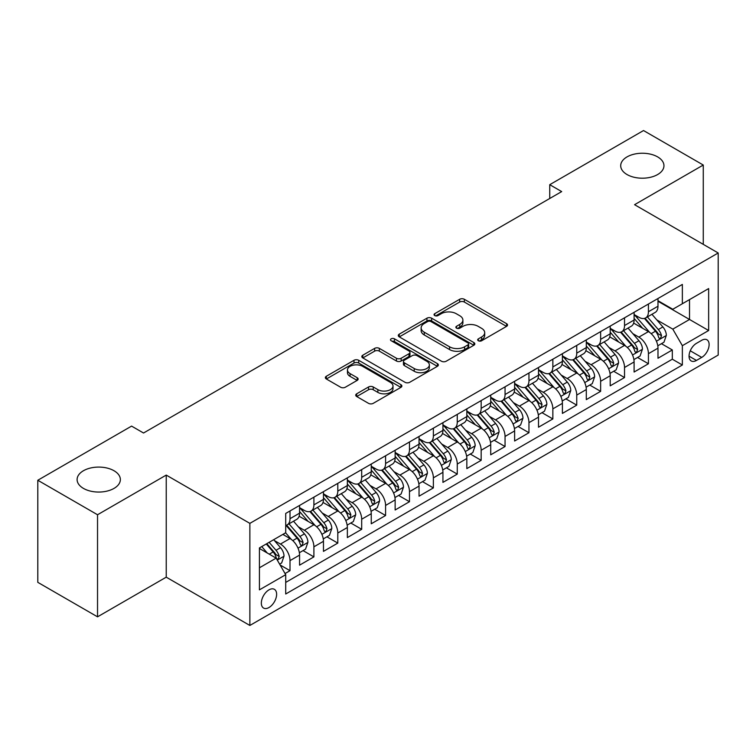 <?xml version="1.0" encoding="UTF-8"?>
<svg xmlns="http://www.w3.org/2000/svg" width="756" height="756" viewBox="0 0 756 756"><rect width="100%" height="100%" fill="white"/><g stroke="black" fill="none" stroke-linecap="round" stroke-linejoin="round"><path stroke-width="1.13" d="M478.368 340.758A2.325 1.342 0 0 0 481.648 340.758L506.567 326.365A3.317 1.918 0 0 0 507.541 325.014A3.317 1.918 0 0 0 506.567 323.662L464.354 299.291A3.317 1.918 0 0 0 459.657 299.291L434.738 313.674A2.325 1.342 0 0 0 434.057 314.619A2.325 1.342 0 0 0 434.738 315.573A2.325 1.342 0 0 0 438.026 315.573L441.249 313.712A10.612 6.124 0 0 1 456.255 313.712L459.78 315.743A10.612 6.124 0 0 1 462.889 320.071A10.612 6.124 0 0 1 459.78 324.409L456.548 326.271A2.325 1.342 0 0 0 455.868 327.216A2.325 1.342 0 0 0 456.548 328.161A2.325 1.342 0 0 0 459.837 328.161L463.059 326.299A10.612 6.124 0 0 1 478.075 326.299L481.591 328.331A10.612 6.124 0 0 1 484.7 332.668A10.612 6.124 0 0 1 481.591 336.996L478.368 338.858A2.325 1.342 0 0 0 477.688 339.813A2.325 1.342 0 0 0 478.368 340.758L478.368 338.858M114.024 470.742A21.631 12.483 0 0 0 90.455 468.03A21.631 12.483 0 0 0 77.103 479.569A21.631 12.483 0 0 0 83.434 488.395A21.631 12.483 0 0 0 107.012 491.107A21.631 12.483 0 0 0 120.355 479.569A21.631 12.483 0 0 0 114.024 470.742M657.625 156.889A21.631 12.483 0 0 0 634.057 154.186A21.631 12.483 0 0 0 620.704 165.725A21.631 12.483 0 0 0 627.045 174.551A21.631 12.483 0 0 0 650.614 177.254A21.631 12.483 0 0 0 663.957 165.725A21.631 12.483 0 0 0 657.625 156.889M268.985 607.522A10.811 6.246 120 0 0 276.044 597.996A10.811 6.246 120 0 0 274.39 589.33A10.811 6.246 120 0 0 268.985 589.86A10.811 6.246 120 0 0 261.916 599.395A10.811 6.246 120 0 0 263.57 608.06A10.811 6.246 120 0 0 268.985 607.522M356.7 393.8A3.317 1.918 0 0 0 355.726 395.161A3.317 1.918 0 0 0 356.7 396.513L368.541 403.354A3.317 1.918 0 0 0 373.228 403.354L400.907 387.374A3.317 1.918 0 0 0 401.88 386.023A3.317 1.918 0 0 0 400.907 384.662L358.694 360.291A3.317 1.918 0 0 0 353.997 360.291L326.327 376.271A3.317 1.918 0 0 0 325.354 377.622A3.317 1.918 0 0 0 326.327 378.973L340.635 387.233A3.317 1.918 0 0 0 345.322 387.233L357.163 380.4A3.317 1.918 0 0 0 358.136 379.049A3.317 1.918 0 0 0 357.163 377.688L350.066 373.596A8.874 5.122 0 0 1 347.467 369.967A8.874 5.122 0 0 1 352.948 365.243A8.874 5.122 0 0 1 362.615 366.348L390.408 382.394A8.874 5.122 0 0 1 393.007 386.023A8.874 5.122 0 0 1 387.535 390.748A8.874 5.122 0 0 1 377.868 389.642L373.228 386.968A3.317 1.918 0 0 0 368.541 386.968L356.7 393.8L356.7 396.513M166.235 475.089L97.533 514.751L37.8 480.258L37.8 582.347L97.533 616.83L166.235 577.168L249.867 625.458L249.867 523.369L166.235 475.089L166.235 577.168M703.269 244.358L703.269 165.035L634.567 204.696L718.2 252.976L249.867 523.369M703.269 165.035L643.526 130.542L549.744 184.691L549.744 198.488M37.8 480.258L131.582 426.11L143.536 433.008L561.689 191.589L549.744 184.691M441.485 361.236A3.317 1.918 0 0 0 446.172 361.236L473.851 345.256A3.317 1.918 0 0 0 474.825 343.904A3.317 1.918 0 0 0 473.851 342.553L431.629 318.181A3.317 1.918 0 0 0 426.942 318.181L399.262 334.152A3.317 1.918 0 0 0 398.299 335.513A3.317 1.918 0 0 0 399.262 336.864L441.485 361.236M392.099 341.258A2.325 1.342 0 0 1 394.462 341.589L394.462 338.83L437.374 363.608A3.317 1.918 0 0 1 438.348 364.959A3.317 1.918 0 0 1 437.374 366.32L409.705 382.29A3.317 1.918 0 0 1 405.008 382.29L362.795 357.919L362.795 355.216A3.317 1.918 0 0 0 361.822 356.567A3.317 1.918 0 0 0 362.795 357.919M362.795 355.216L374.636 348.374A3.317 1.918 0 0 1 379.332 348.374L396.456 358.259A3.317 1.918 0 0 0 401.143 358.259L408.996 353.723A3.317 1.918 0 0 0 409.969 352.372A3.317 1.918 0 0 0 408.996 351.011L391.173 340.72A2.325 1.342 0 0 1 390.493 339.775A2.325 1.342 0 0 1 391.929 338.537A2.325 1.342 0 0 1 394.462 338.83M285.05 573.549L290.011 570.685L280.089 564.959M274.447 540.597L280.448 544.065A13.514 7.806 60 0 1 290.011 560.621L299.565 555.102L299.565 565.167L313.901 556.888L303.033 550.614M298.346 526.8L304.347 530.268A13.514 7.806 60 0 1 313.901 546.824L323.464 541.305L323.464 551.379L337.8 543.101L326.923 536.817M322.236 513.012L328.236 516.471A13.514 7.806 60 0 1 337.8 533.027L347.354 527.508L347.354 537.582L361.689 529.304L350.822 523.029M346.135 499.215L352.135 502.674A13.514 7.806 60 0 1 361.689 519.23L371.253 513.711L371.253 523.785L385.588 515.507L374.711 509.232M370.034 485.418L376.025 488.877A13.514 7.806 60 0 1 385.588 505.433L395.142 499.914L395.142 509.988L409.478 501.71L398.61 495.435M393.923 471.621L399.924 475.089A13.514 7.806 60 0 1 409.478 491.636L419.041 486.117L419.041 496.191L433.377 487.913L422.5 481.638M417.822 457.824L423.814 461.292A13.514 7.806 60 0 1 433.377 477.849L442.931 472.33L442.931 482.394L457.267 474.116L446.399 467.841M441.712 444.027L447.713 447.495A13.514 7.806 60 0 1 457.267 464.052L466.83 458.533L466.83 468.607L481.166 460.328L470.289 454.044M465.611 430.24L471.612 433.698A13.514 7.806 60 0 1 481.166 450.255L490.72 444.736L490.72 454.81L505.055 446.531L494.188 440.257M489.501 416.443L495.501 419.901A13.514 7.806 60 0 1 505.055 436.458L514.619 430.939L514.619 441.013L528.954 432.734L518.087 426.46M513.4 402.646L519.4 406.104A13.514 7.806 60 0 1 528.954 422.661L538.508 417.142L538.508 427.216L552.853 418.937L541.976 412.663M537.289 388.849L543.29 392.317A13.514 7.806 60 0 1 552.853 408.864L562.407 403.345L562.407 413.419L576.743 405.14L565.875 398.866M561.188 375.052L567.189 378.52A13.514 7.806 60 0 1 576.743 395.076L586.297 389.557L586.297 399.622L600.642 391.343L589.765 385.069M585.078 361.255L591.079 364.723A13.514 7.806 60 0 1 600.642 381.279L610.196 375.76L610.196 385.834L624.532 377.556L613.664 371.272M608.977 347.467L614.978 350.926A13.514 7.806 60 0 1 624.532 367.482L634.095 361.963L634.095 372.037L648.431 363.759L648.431 353.685A13.514 7.806 -120 0 0 638.867 337.129L632.866 333.67M637.554 357.484L648.431 363.759M299.565 555.102A13.514 7.806 -120 0 0 290.011 538.546L282.839 534.407M323.464 541.305A13.514 7.806 -120 0 0 313.901 524.749L299.121 516.216M347.354 527.508A13.514 7.806 -120 0 0 337.8 510.952L323.02 502.419M371.253 513.711A13.514 7.806 -120 0 0 361.689 497.155L346.919 488.631M395.142 499.914A13.514 7.806 -120 0 0 385.588 483.367L370.809 474.834M419.041 486.117A13.514 7.806 -120 0 0 409.478 469.57L394.708 461.037M442.931 472.33A13.514 7.806 -120 0 0 433.377 455.774L418.597 447.24M466.83 458.533A13.514 7.806 -120 0 0 457.267 441.976L442.496 433.443M490.72 444.736A13.514 7.806 -120 0 0 481.166 428.18L466.386 419.646M514.619 430.939A13.514 7.806 -120 0 0 505.055 414.382L490.285 405.859M538.508 417.142A13.514 7.806 -120 0 0 528.954 400.585L514.174 392.062M562.407 403.345A13.514 7.806 -120 0 0 552.853 386.798L538.074 378.265M586.297 389.557A13.514 7.806 -120 0 0 576.743 373.001L561.963 364.468M610.196 375.76A13.514 7.806 -120 0 0 600.642 359.204L585.862 350.671M634.095 361.963A13.514 7.806 -120 0 0 624.532 345.407L609.752 336.874M701.71 340.304L696.456 343.337A10.48 6.048 120 0 0 689.614 352.57A10.48 6.048 120 0 0 691.22 360.962A10.48 6.048 120 0 0 696.456 360.442L701.71 357.408A10.48 6.048 120 0 0 708.552 348.176A10.48 6.048 120 0 0 706.954 339.784A10.48 6.048 120 0 0 701.71 340.304M249.867 625.458L718.2 355.065L718.2 252.976M259.421 567.794L276.148 558.136L285.711 574.692L285.711 593.999L682.356 364.997L682.356 345.681L672.802 329.134L656.766 319.873M285.711 574.692L259.421 589.86L259.421 547.92L285.711 532.753L285.711 513.437L682.356 284.436L682.356 303.742L708.646 288.575L708.646 330.514L682.356 345.681M299.565 507.645L304.347 510.404A13.514 7.806 60 0 0 311.103 511.075L320.657 505.556A13.514 7.806 -120 0 0 323.464 499.366L323.464 491.636M323.464 493.848L328.236 496.607A13.514 7.806 60 0 0 335.002 497.278L344.556 491.759A13.514 7.806 -120 0 0 347.354 485.569L347.354 477.839M347.354 480.051L352.135 482.81A13.514 7.806 60 0 0 358.892 483.481L368.446 477.962A13.514 7.806 -120 0 0 371.253 471.772L371.253 464.052M371.253 466.254L376.025 469.013A13.514 7.806 60 0 0 382.791 469.684L392.345 464.165A13.514 7.806 -120 0 0 395.142 457.975L395.142 450.255M395.142 452.457L399.924 455.216A13.514 7.806 60 0 0 406.681 455.887L416.244 450.368A13.514 7.806 -120 0 0 419.041 444.188L419.041 436.458M419.041 438.669L423.814 441.428A13.514 7.806 60 0 0 430.58 442.09L440.134 436.571A13.514 7.806 -120 0 0 442.931 430.391L442.931 422.661M442.931 424.872L447.713 427.631A13.514 7.806 60 0 0 454.469 428.302L464.033 422.784A13.514 7.806 -120 0 0 466.83 416.594L466.83 408.864M466.83 411.075L471.612 413.834A13.514 7.806 60 0 0 478.368 414.505L487.922 408.987A13.514 7.806 -120 0 0 490.72 402.797L490.72 395.067M490.72 397.278L495.501 400.037A13.514 7.806 60 0 0 502.258 400.708L511.821 395.19A13.514 7.806 -120 0 0 514.619 389L514.619 381.279M514.619 383.481L519.4 386.24A13.514 7.806 60 0 0 526.157 386.911L535.711 381.393A13.514 7.806 -120 0 0 538.508 375.203L538.508 367.482M538.508 369.684L543.29 372.443A13.514 7.806 60 0 0 550.047 373.114L559.61 367.596A13.514 7.806 -120 0 0 562.407 361.415L562.407 353.685M562.407 355.896L567.189 358.656A13.514 7.806 60 0 0 573.946 359.317L583.5 353.799A13.514 7.806 -120 0 0 586.297 347.618L586.297 339.888M586.297 342.099L591.079 344.859A13.514 7.806 60 0 0 597.835 345.53L607.399 340.011A13.514 7.806 -120 0 0 610.196 333.821L610.196 326.091M610.196 328.302L614.978 331.062A13.514 7.806 60 0 0 621.734 331.733L631.288 326.214A13.514 7.806 -120 0 0 634.095 320.024L634.095 312.294M285.711 582.413L672.32 359.204L672.32 349.962L657.985 358.24L657.985 348.166A13.514 7.806 -120 0 0 648.431 331.61L633.651 323.086M634.095 314.505L638.867 317.265A13.514 7.806 -120 0 0 645.624 317.936A13.514 7.806 -120 0 0 648.431 311.746L648.431 304.025M645.624 317.936L655.187 312.417A13.514 7.806 -120 0 0 657.985 306.227L657.985 298.507M290.011 510.952L290.011 518.682A13.514 7.806 60 0 1 287.204 524.862A13.514 7.806 60 0 1 285.711 525.411M287.204 524.862L296.768 519.344A13.514 7.806 -120 0 0 299.565 513.163L299.565 505.433M313.901 497.155L313.901 504.885A13.514 7.806 60 0 1 311.103 511.075M337.8 483.358L337.8 491.088A13.514 7.806 60 0 1 335.002 497.278M361.689 469.57L361.689 477.291A13.514 7.806 60 0 1 358.892 483.481M385.588 455.774L385.588 463.494A13.514 7.806 60 0 1 382.791 469.684M409.478 441.976L409.478 449.697A13.514 7.806 60 0 1 406.681 455.887M433.377 428.18L433.377 435.91A13.514 7.806 60 0 1 430.58 442.09M457.267 414.382L457.267 422.113A13.514 7.806 60 0 1 454.469 428.302M481.166 400.585L481.166 408.316A13.514 7.806 60 0 1 478.368 414.505M505.055 386.798L505.055 394.519A13.514 7.806 60 0 1 502.258 400.708M528.954 373.001L528.954 380.722A13.514 7.806 60 0 1 526.157 386.911M552.853 359.204L552.853 366.925A13.514 7.806 60 0 1 550.047 373.114M576.743 345.407L576.743 353.137A13.514 7.806 60 0 1 573.946 359.317M600.642 331.61L600.642 339.34A13.514 7.806 60 0 1 597.835 345.53M624.532 317.813L624.532 325.543A13.514 7.806 60 0 1 621.734 331.733M624.532 367.482L624.532 377.556M600.642 381.279L600.642 391.343M576.743 395.076L576.743 405.14M552.853 408.864L552.853 418.937M528.954 422.661L528.954 432.734M505.055 436.458L505.055 446.531M481.166 450.255L481.166 460.328M457.267 464.052L457.267 474.116M433.377 477.849L433.377 487.913M409.478 491.636L409.478 501.71M385.588 505.433L385.588 515.507M361.689 519.23L361.689 529.304M337.8 533.027L337.8 543.101M313.901 546.824L313.901 556.888M290.011 560.621L290.011 570.685M276.148 558.136L259.421 548.478M672.802 329.134L689.529 319.476L689.529 299.603L708.646 288.575M657.985 301.266L708.646 330.514M657.985 300.708L672.802 309.261L682.356 303.742M97.533 514.751L97.533 616.83M661.453 343.687L672.32 349.962M672.32 359.204L682.356 364.997M479.295 341.088L481.591 339.756A10.612 6.124 0 0 0 484.7 335.428L484.7 332.668M462.889 320.071L462.889 322.831A10.612 6.124 0 0 1 459.78 327.168L457.484 328.491M506.52 326.394L464.354 302.05A3.317 1.918 0 0 0 459.657 302.05L435.664 315.895M473.804 345.284L431.629 320.941A3.317 1.918 0 0 0 426.942 320.941L399.31 336.892M467.983 344.849A2.325 1.342 0 0 0 468.663 343.904A2.325 1.342 0 0 0 467.983 342.959L430.929 321.565A2.325 1.342 0 0 0 427.641 321.565L424.248 323.53A10.612 6.124 0 0 0 421.139 327.858A10.612 6.124 0 0 0 424.248 332.196L449.574 346.815A10.612 6.124 0 0 0 464.581 346.815L467.983 344.849L467.983 347.609A2.325 1.342 0 0 0 468.663 346.664L468.663 343.904M421.139 327.858L421.139 330.618A10.612 6.124 0 0 0 424.248 334.955L424.248 332.196M467.983 347.609L464.581 349.574A10.612 6.124 0 0 1 449.574 349.574L424.248 334.955M362.842 357.947L374.636 351.134L374.636 348.374M409.969 352.372L409.969 355.131A3.317 1.918 0 0 1 408.996 356.482L401.143 361.018A3.317 1.918 0 0 1 396.456 361.018L379.332 351.134A3.317 1.918 0 0 0 374.636 351.134M394.462 341.589L437.337 366.339M414.222 368.512A8.874 5.122 0 0 0 423.889 369.627A8.874 5.122 0 0 0 429.361 364.893A8.874 5.122 0 0 0 426.762 361.274L416.972 355.622A3.317 1.918 0 0 0 412.285 355.622L404.422 360.158A3.317 1.918 0 0 0 403.458 361.51A3.317 1.918 0 0 0 404.422 362.861L414.222 368.512L414.222 371.272A8.874 5.122 0 0 0 423.889 372.387A8.874 5.122 0 0 0 429.361 367.652L429.361 364.893M403.458 361.51L403.458 364.269A3.317 1.918 0 0 0 404.422 365.62L404.422 362.861M414.222 371.272L404.422 365.62M393.007 386.023L393.007 388.773A8.874 5.122 0 0 1 387.535 393.507A8.874 5.122 0 0 1 377.868 392.402L373.228 389.727A3.317 1.918 0 0 0 368.541 389.727L356.737 396.541M347.467 369.967L347.467 372.727A8.874 5.122 0 0 0 350.066 376.356L350.066 373.596M357.125 380.429L350.066 376.356M400.86 387.393L358.694 363.05A3.317 1.918 0 0 0 353.997 363.05L326.365 379.002M657.786 345.804L663.957 342.232L666.348 335.333A8.959 5.169 -120 0 0 662.861 326.932L651.946 314.288M649.754 332.489L636.807 317.492A25.855 14.922 -120 0 0 634.095 314.657M642.657 328.284L635.409 319.892A21.461 12.389 -120 0 0 634.095 318.456M644.414 318.418L655.452 331.204A8.959 5.169 60 0 1 658.646 337.374L659.298 338.433L660.508 338.263L661.509 335.721A8.959 5.169 -120 0 0 658.325 329.55L647.401 316.906M645.057 318.21L656.926 331.95A4.564 2.637 60 0 1 658.079 333.736L661.509 335.721M633.887 359.591L640.067 356.029L642.449 349.13A8.959 5.169 -120 0 0 638.962 340.729L628.047 328.085M625.864 346.286L612.918 331.289A25.855 14.922 -120 0 0 610.196 328.454M618.758 342.071L611.519 333.689A21.461 12.389 -120 0 0 610.196 332.253M620.515 332.215L631.562 345.001A8.959 5.169 60 0 1 634.747 351.171L635.399 352.23L636.609 352.06L637.62 349.518A8.959 5.169 -120 0 0 634.426 343.347L623.511 330.703M621.167 332.007L633.027 345.747A4.564 2.637 60 0 1 634.18 347.533L637.62 349.518M609.997 373.388L616.168 369.826L618.559 362.927A8.959 5.169 -120 0 0 615.072 354.517L604.157 341.882M601.965 360.073L589.018 345.086A25.855 14.922 -120 0 0 586.297 342.241M594.868 355.868L587.62 347.486A21.461 12.389 -120 0 0 586.297 346.04M596.626 346.012L607.663 358.798A8.959 5.169 60 0 1 610.857 364.968L611.51 366.027L612.719 365.857L613.721 363.305A8.959 5.169 -120 0 0 610.527 357.144L599.612 344.5M597.268 345.804L609.138 359.544A4.564 2.637 60 0 1 610.281 361.321L613.721 363.305M586.098 387.185L592.279 383.623L594.66 376.724A8.959 5.169 -120 0 0 591.173 368.314L580.258 355.679M578.075 373.87L565.119 358.883A25.855 14.922 -120 0 0 562.407 356.038M570.969 369.665L563.73 361.283A21.461 12.389 -120 0 0 562.407 359.837M572.727 359.809L583.774 372.595A8.959 5.169 60 0 1 586.958 378.765L587.61 379.824L588.82 379.654L589.831 377.102A8.959 5.169 -120 0 0 586.637 370.941L575.722 358.297M573.379 359.601L585.238 373.332A4.564 2.637 60 0 1 586.391 375.118L589.831 377.102M562.209 400.982L568.38 397.42L570.771 390.521A8.959 5.169 -120 0 0 567.283 382.111L556.369 369.467M554.176 387.667L541.23 372.68A25.855 14.922 -120 0 0 538.508 369.835M547.079 383.462L539.831 375.08A21.461 12.389 -120 0 0 538.508 373.634M548.828 373.606L559.875 386.392A8.959 5.169 60 0 1 563.069 392.553L563.721 393.621L564.93 393.451L565.932 390.899A8.959 5.169 -120 0 0 562.738 384.728L551.823 372.094M549.48 373.398L561.349 387.129A4.564 2.637 60 0 1 562.492 388.915L565.932 390.899M538.31 414.779L544.49 411.217L546.871 404.318A8.959 5.169 -120 0 0 543.384 395.908L532.47 383.264M530.287 401.464L517.331 386.477A25.855 14.922 -120 0 0 514.619 383.632M523.18 397.259L515.942 388.877A21.461 12.389 -120 0 0 514.619 387.431M524.938 387.393L535.976 400.179A8.959 5.169 60 0 1 539.17 406.35L539.822 407.418L541.031 407.238L542.043 404.696A8.959 5.169 -120 0 0 538.848 398.525L527.934 385.891M525.59 387.185L537.45 400.926A4.564 2.637 60 0 1 538.603 402.712L542.043 404.696M514.42 428.576L520.591 425.004L522.982 418.106A8.959 5.169 -120 0 0 519.495 409.705L508.571 397.061M506.388 415.261L493.441 400.264A25.855 14.922 -120 0 0 490.72 397.429M499.291 411.056L492.043 402.664A21.461 12.389 -120 0 0 490.72 401.228M501.039 401.19L512.086 413.976A8.959 5.169 60 0 1 515.28 420.147L515.932 421.205L517.142 421.035L518.143 418.493A8.959 5.169 -120 0 0 514.949 412.322L504.035 399.678M501.691 400.982L513.56 414.723A4.564 2.637 60 0 1 514.704 416.509L518.143 418.493M490.521 442.364L496.692 438.801L499.083 431.903A8.959 5.169 -120 0 0 495.596 423.502L484.681 410.858M482.489 429.058L469.542 414.061A25.855 14.922 -120 0 0 466.83 411.226M475.392 424.844L468.153 416.461A21.461 12.389 -120 0 0 466.83 415.025M477.149 414.987L488.187 427.773A8.959 5.169 60 0 1 491.381 433.944L492.033 435.002L493.243 434.832L494.254 432.29A8.959 5.169 -120 0 0 491.06 426.119L480.145 413.475M477.801 414.779L489.661 428.52A4.564 2.637 60 0 1 490.814 430.306L494.254 432.29M466.632 456.161L472.802 452.598L475.193 445.7A8.959 5.169 -120 0 0 471.706 437.289L460.782 424.655M458.599 442.846L445.653 427.858A25.855 14.922 -120 0 0 442.931 425.014M451.502 438.641L444.254 430.258A21.461 12.389 -120 0 0 442.931 428.822M453.25 428.784L464.297 441.57A8.959 5.169 60 0 1 467.491 447.741L468.144 448.799L469.353 448.629L470.355 446.087A8.959 5.169 -120 0 0 467.161 439.916L456.246 427.272M453.902 428.576L465.772 442.317A4.564 2.637 60 0 1 466.915 444.093L470.355 446.087M442.732 469.958L448.903 466.395L451.294 459.497A8.959 5.169 -120 0 0 447.807 451.086L436.892 438.452M434.7 456.643L421.753 441.655A25.855 14.922 -120 0 0 419.041 438.811M427.603 452.438L420.364 444.055A21.461 12.389 -120 0 0 419.041 442.61M429.361 442.581L440.398 455.367A8.959 5.169 60 0 1 443.592 461.538L444.245 462.596L445.454 462.426L446.465 459.875A8.959 5.169 -120 0 0 443.271 453.713L432.347 441.069M430.013 442.373L441.873 456.104A4.564 2.637 60 0 1 443.025 457.89L446.465 459.875M418.833 483.755L425.014 480.192L427.405 473.294A8.959 5.169 -120 0 0 423.918 464.883L412.993 452.239M410.81 470.44L397.864 455.452A25.855 14.922 -120 0 0 395.142 452.608M403.704 466.235L396.465 457.852A21.461 12.389 -120 0 0 395.142 456.407M405.462 456.378L416.509 469.164A8.959 5.169 60 0 1 419.703 475.326L420.355 476.393L421.565 476.223L422.566 473.672A8.959 5.169 -120 0 0 419.372 467.501L408.457 454.866M406.114 456.17L417.983 469.901A4.564 2.637 60 0 1 419.126 471.687L422.566 473.672M394.944 497.552L401.115 493.989L403.506 487.091A8.959 5.169 -120 0 0 400.019 478.68L389.104 466.036M386.911 484.237L373.965 469.249A25.855 14.922 -120 0 0 371.253 466.405M379.814 480.032L372.576 471.649A21.461 12.389 -120 0 0 371.253 470.204M381.572 470.175L392.61 482.952A8.959 5.169 60 0 1 395.804 489.123L396.456 490.19L397.665 490.02L398.677 487.469A8.959 5.169 -120 0 0 395.482 481.298L384.558 468.663M382.215 469.958L394.084 483.698A4.564 2.637 60 0 1 395.237 485.484L398.677 487.469M371.045 511.349L377.225 507.777L379.616 500.878A8.959 5.169 -120 0 0 376.129 492.477L365.205 479.833M363.022 498.034L350.075 483.046A25.855 14.922 -120 0 0 347.354 480.202M355.915 493.829L348.677 485.437A21.461 12.389 -120 0 0 347.354 484.001M357.673 483.963L368.72 496.749A8.959 5.169 60 0 1 371.914 502.92L372.566 503.978L373.776 503.808L374.778 501.266A8.959 5.169 -120 0 0 371.583 495.095L360.669 482.451M358.325 483.755L370.194 497.495A4.564 2.637 60 0 1 371.338 499.281L374.778 501.266M347.155 525.146L353.326 521.574L355.717 514.675A8.959 5.169 -120 0 0 352.23 506.274L341.315 493.63M339.123 511.831L326.176 496.834A25.855 14.922 -120 0 0 323.464 493.999M332.026 507.616L324.787 499.234A21.461 12.389 -120 0 0 323.464 497.798M333.783 497.76L344.821 510.546A8.959 5.169 60 0 1 348.015 516.717L348.667 517.775L349.877 517.605L350.878 515.063A8.959 5.169 -120 0 0 347.694 508.892L336.77 496.248M334.426 497.552L346.295 511.292A4.564 2.637 60 0 1 347.448 513.078L350.878 515.063M323.256 538.933L329.436 535.371L331.818 528.472A8.959 5.169 -120 0 0 328.331 520.062L317.416 507.427M315.233 525.618L302.287 510.631A25.855 14.922 -120 0 0 299.565 507.786M308.127 521.413L300.888 513.031A21.461 12.389 -120 0 0 299.565 511.595M309.884 511.557L320.931 524.343A8.959 5.169 60 0 1 324.126 530.514L324.768 531.572L325.978 531.402L326.989 528.86A8.959 5.169 -120 0 0 323.795 522.689L312.88 510.045M310.536 511.349L322.396 525.089A4.564 2.637 60 0 1 323.549 526.866L326.989 528.86M299.367 552.731L305.537 549.168L307.928 542.269A8.959 5.169 -120 0 0 304.441 533.859L293.526 521.224M291.334 539.415L285.617 532.8M284.237 535.21L283.302 534.133M285.995 525.354L297.032 538.14A8.959 5.169 60 0 1 300.226 544.311L300.879 545.369L302.088 545.199L303.09 542.647A8.959 5.169 -120 0 0 299.905 536.486L288.981 523.842M286.637 525.146L298.507 538.877A4.564 2.637 60 0 1 299.659 540.663L303.09 542.647M279.616 564.137L281.648 562.965L284.029 556.066A8.959 5.169 -120 0 0 280.542 547.656L273.672 539.699M267.255 553.005L261.727 546.597M260.338 549.007L259.421 547.949M266.263 543.97L273.143 551.937A8.959 5.169 60 0 1 276.327 558.098L276.98 559.166L278.189 558.996L279.2 556.444A8.959 5.169 -120 0 0 276.006 550.273L269.136 542.317M266.821 543.658L274.608 552.674A4.564 2.637 60 0 1 275.76 554.46L279.2 556.444M280.448 544.065L290.011 538.546M304.347 530.268L313.901 524.749M328.236 516.471L337.8 510.952M352.135 502.674L361.689 497.155M376.025 488.877L385.588 483.367M399.924 475.089L409.478 469.57M423.814 461.292L433.377 455.774M447.713 447.495L457.267 441.976M471.612 433.698L481.166 428.18M495.501 419.901L505.055 414.382M519.4 406.104L528.954 400.585M543.29 392.317L552.853 386.798M567.189 378.52L576.743 373.001M591.079 364.723L600.642 359.204M614.978 350.926L624.532 345.407M638.867 337.129L648.431 331.61M648.431 311.746L657.985 306.227M290.011 518.682L299.565 513.163M313.901 504.885L323.464 499.366M337.8 491.088L347.354 485.569M361.689 477.291L371.253 471.772M385.588 463.494L395.142 457.975M409.478 449.697L419.041 444.188M433.377 435.91L442.931 430.391M457.267 422.113L466.83 416.594M481.166 408.316L490.72 402.797M505.055 394.519L514.619 389M528.954 380.722L538.508 375.203M552.853 366.925L562.407 361.415M576.743 353.137L586.297 347.618M600.642 339.34L610.196 333.821M624.532 325.543L634.095 320.024M648.431 353.685L657.985 348.166M690.256 350.793L701.71 357.408M689.047 356.17L696.456 360.442M481.591 339.756L481.591 336.996M456.548 328.161L456.548 326.271M459.78 327.168L459.78 324.409M434.738 315.573L434.738 313.674M459.657 302.05L459.657 299.291M464.354 302.05L464.354 299.291M506.567 326.365L506.567 323.662M399.262 336.864L399.262 334.152M426.942 320.941L426.942 318.181M431.629 320.941L431.629 318.181M473.851 345.256L473.851 342.553M449.574 349.574L449.574 346.815M464.581 349.574L464.581 346.815M379.332 351.134L379.332 348.374M396.456 361.018L396.456 358.259M401.143 361.018L401.143 358.259M408.996 356.482L408.996 353.723M437.374 366.32L437.374 363.608M368.541 389.727L368.541 386.968M373.228 389.727L373.228 386.968M377.868 392.402L377.868 389.642M357.163 380.4L357.163 377.688M326.327 378.973L326.327 376.271M353.997 363.05L353.997 360.291M358.694 363.05L358.694 360.291M400.907 387.374L400.907 384.662M656.416 341.211L666.291 335.513M636.807 317.492L638.036 316.783M658.325 329.55L662.861 326.932M651.181 333.67L655.452 331.204M632.526 355.008L642.392 349.31M612.918 331.289L614.146 330.58M634.426 343.347L638.962 340.729M627.291 347.467L631.562 345.001M608.627 368.796L618.502 363.097M589.018 345.086L590.247 344.377M610.527 357.144L615.072 354.517M603.392 361.264L607.663 358.798M584.738 382.593L594.603 376.894M565.119 358.883L566.357 358.174M586.637 370.941L591.173 368.314M579.502 375.061L583.774 372.595M560.839 396.39L570.714 390.691M541.23 372.68L542.458 371.971M562.738 384.728L567.283 382.111M555.603 388.858L559.875 386.392M536.949 410.187L546.815 404.488M517.331 386.477L518.569 385.758M538.848 398.525L543.384 395.908M531.704 402.646L535.976 400.179M513.05 423.984L522.925 418.285M493.441 400.264L494.67 399.555M514.949 412.322L519.495 409.705M507.815 416.443L512.086 413.976M489.16 437.781L499.026 432.082M469.542 414.061L470.78 413.352M491.06 426.119L495.596 423.502M483.916 430.24L488.187 427.773M465.261 451.568L475.127 445.87M445.653 427.858L446.881 427.149M467.161 439.916L471.706 437.289M460.026 444.037L464.297 441.57M441.372 465.365L451.237 459.667M421.753 441.655L422.991 440.946M443.271 453.713L447.807 451.086M436.127 457.834L440.398 455.367M417.473 479.162L427.338 473.464M397.864 455.452L399.092 454.743M419.372 467.501L423.918 464.883M412.237 471.631L416.509 469.164M393.574 492.959L403.449 487.261M373.965 469.249L375.193 468.531M395.482 481.298L400.019 478.68M388.338 485.418L392.61 482.952M369.684 506.756L379.55 501.058M350.075 483.046L351.304 482.328M371.583 495.095L376.129 492.477M364.449 499.215L368.72 496.749M345.785 520.553L355.66 514.855M326.176 496.834L327.405 496.125M347.694 508.892L352.23 506.274M340.55 513.012L344.821 510.546M321.895 534.341L331.761 528.642M302.287 510.631L303.515 509.922M323.795 522.689L328.331 520.062M316.66 526.809L320.931 524.343M297.996 548.138L307.872 542.439M299.905 536.486L304.441 533.859M292.761 540.606L297.032 538.14M277.282 560.101L283.972 556.236M276.006 550.273L280.542 547.656M269.278 554.167L273.143 551.937"/></g></svg>
